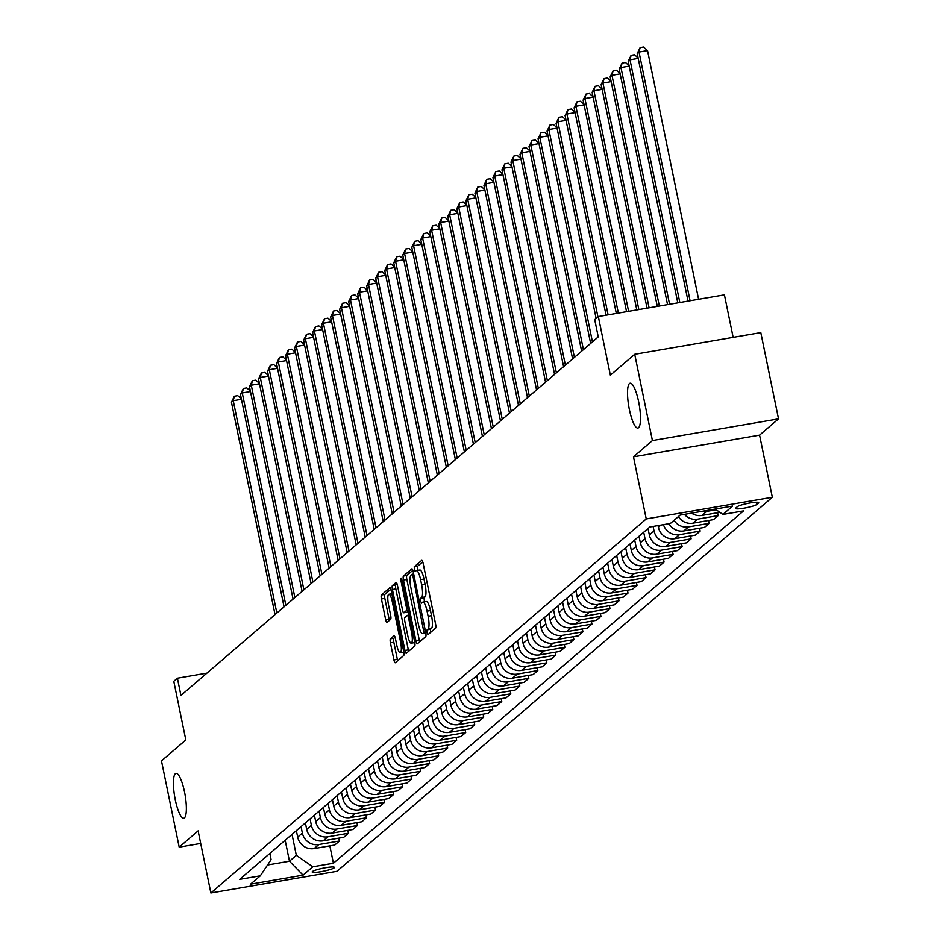 <?xml version="1.0" encoding="UTF-8"?>
<svg xmlns="http://www.w3.org/2000/svg" width="940" height="940" viewBox="0 0 940 940"><rect width="100%" height="100%" fill="white"/><g stroke="black" fill="none" stroke-linecap="round" stroke-linejoin="round"><path stroke-width="1.41" d="M427.089 632.655L427.994 634.641L435.596 628.132A3.49 0.811 -99.8 0 0 435.608 624.136L423.094 563.166A3.49 0.811 -99.8 0 0 421.79 560.334A3.49 0.811 -99.8 0 0 421.684 560.393L414.164 566.855L415.057 571.638L416.115 570.756A11.162 2.585 -99.8 0 1 416.444 570.592A11.162 2.585 -99.8 0 1 420.603 579.651L421.637 584.727A11.162 2.585 -99.8 0 1 421.602 597.523L420.627 598.357L420.615 601.154L421.531 603.139L422.577 602.258A11.162 2.585 -99.8 0 1 422.906 602.093A11.162 2.585 -99.8 0 1 427.065 611.153L428.111 616.241A11.162 2.585 -99.8 0 1 428.064 629.025L427.089 629.859L427.089 632.655M425.985 601.67A11.162 2.585 -99.8 0 1 426.314 601.506A11.162 2.585 -99.8 0 1 430.473 610.565L431.519 615.653A11.162 2.585 -99.8 0 1 431.472 628.437L430.508 629.271L430.579 632.444M422.741 561.826L417.572 566.268L417.924 570.345M419.522 570.169A11.162 2.585 -99.8 0 1 419.851 570.004A11.162 2.585 -99.8 0 1 424.011 579.063L425.056 584.151A11.162 2.585 -99.8 0 1 425.009 596.935L424.034 597.769L424.398 601.847M184.51 791.832A22.748 5.276 -99.8 0 0 176.038 773.385A22.748 5.276 -99.8 0 0 175.287 799.775A22.748 5.276 -99.8 0 0 183.758 818.223A22.748 5.276 -99.8 0 0 184.51 791.832M638.624 401.662A22.748 5.276 -99.8 0 0 630.152 383.203A22.748 5.276 -99.8 0 0 629.389 409.593A22.748 5.276 -99.8 0 0 637.861 428.053A22.748 5.276 -99.8 0 0 638.624 401.662M334.229 867.82A11.374 1.516 168.4 0 0 334.464 867.409A11.374 1.516 168.4 0 0 324.335 867.949A11.374 1.516 168.4 0 0 312.421 871.568A11.374 1.516 168.4 0 0 312.174 871.979A11.374 1.516 168.4 0 0 322.314 871.451A11.374 1.516 168.4 0 0 334.229 867.82M390.441 638.848A3.49 0.811 -99.8 0 0 390.417 642.843L393.93 659.939A3.49 0.811 -99.8 0 0 395.235 662.77A3.49 0.811 -99.8 0 0 395.34 662.724L403.695 655.544A3.49 0.811 -99.8 0 0 403.707 651.549L391.193 590.579A3.49 0.811 -99.8 0 0 389.889 587.747A3.49 0.811 -99.8 0 0 389.783 587.794L381.429 594.973A3.49 0.811 -99.8 0 0 381.417 598.968L385.659 619.636A3.49 0.811 -99.8 0 0 386.963 622.468A3.49 0.811 -99.8 0 0 387.069 622.409L390.64 619.343A3.49 0.811 -99.8 0 0 390.652 615.348L388.549 605.102A9.33 2.162 -99.8 0 1 388.855 594.268A9.33 2.162 -99.8 0 1 392.332 601.847L400.581 641.985A9.33 2.162 -99.8 0 1 400.264 652.807A9.33 2.162 -99.8 0 1 396.786 645.24L395.411 638.554A3.49 0.811 -99.8 0 0 394.119 635.722A3.49 0.811 -99.8 0 0 394.013 635.769L390.441 638.848L393.848 638.26A3.49 0.811 -99.8 0 0 393.825 642.255L397.338 659.363A3.49 0.811 -99.8 0 0 397.69 660.702M652.419 440.555L633.478 456.828L759.579 435.138L778.52 418.864L652.419 440.555L634.712 354.274L610.366 375.201L598.322 316.533L594.715 319.635L598.251 336.884L180.938 695.447L177.401 678.198L173.794 681.3L185.826 739.956L161.48 760.883L179.199 847.152L200.714 843.45M633.478 456.828L646.238 518.939L210.877 893L198.129 830.878L179.199 847.152M415.95 641.021A3.49 0.811 -99.8 0 0 417.254 643.853A3.49 0.811 -99.8 0 0 417.36 643.806L425.714 636.627A3.49 0.811 -99.8 0 0 425.726 632.632L413.212 571.661A3.49 0.811 -99.8 0 0 411.908 568.829A3.49 0.811 -99.8 0 0 411.802 568.876L403.448 576.056A3.49 0.811 -99.8 0 0 403.436 580.051L415.95 641.021L419.358 640.434A3.49 0.811 -99.8 0 0 419.71 641.773M414.704 646.086L406.35 653.265A3.49 0.811 -99.8 0 1 406.245 653.312A3.49 0.811 -99.8 0 1 404.94 650.48L392.427 589.509A3.49 0.811 -99.8 0 1 392.438 585.514L396.022 582.447A3.49 0.811 -99.8 0 1 396.116 582.389A3.49 0.811 -99.8 0 1 397.42 585.221L402.496 609.954A3.49 0.811 -99.8 0 0 403.801 612.786A3.49 0.811 -99.8 0 0 403.895 612.727L406.268 610.695A3.49 0.811 -99.8 0 0 406.28 606.7L401.004 580.955L401.086 578.124L401.991 580.097L414.716 642.091A3.49 0.811 -99.8 0 1 414.704 646.086M634.712 354.274L760.801 332.596L778.52 418.864M737.36 506.684L735.773 508.047A11.022 1.469 168.4 0 0 735.55 508.446A11.022 1.469 168.4 0 0 745.361 507.929A11.022 1.469 168.4 0 0 756.9 504.416L758.486 503.053A11.022 1.469 168.4 0 0 758.721 502.653A11.022 1.469 168.4 0 0 748.898 503.182A11.022 1.469 168.4 0 0 737.36 506.684M646.238 518.939L772.327 497.248L336.978 871.309L210.877 893M329.846 845.883L333.418 863.249L743.516 510.89L722.895 514.427L732.636 506.061L680.149 515.085L670.42 523.451L649.798 526.999L239.688 879.37L260.31 875.822L271.108 859.677L269.839 853.473M333.418 863.249L312.797 866.798L303.056 875.164L250.569 884.188L260.31 875.822M733.141 337.354L724.411 294.843L598.322 316.533M759.579 435.138L772.327 497.248M206.929 673.122L177.401 678.198M285.173 840.289L289.473 861.228L296.335 855.341L292.034 834.403M338.87 838.139L339.457 841.006L334.769 845.036L314.148 848.585A14.217 13.7 -130.7 0 1 297.686 837.129L296.358 830.678M339.457 841.006L318.836 844.555A14.217 13.7 -130.7 0 1 302.374 833.099L301.047 826.648M347.882 830.384L348.47 833.263L343.781 837.293L323.16 840.842A14.217 13.7 -130.7 0 1 306.698 829.374L305.382 822.935M348.47 833.263L327.849 836.812A14.217 13.7 -130.7 0 1 311.387 825.343L310.071 818.905M356.895 822.641L357.494 825.52L352.805 829.538L332.184 833.087A14.217 13.7 -130.7 0 1 315.723 821.63L314.395 815.18M357.494 825.52L336.873 829.057A14.217 13.7 -130.7 0 1 320.411 817.6L319.083 811.161M365.919 814.898L366.506 817.765L361.818 821.795L341.197 825.343A14.217 13.7 -130.7 0 1 324.735 813.887L323.407 807.437M366.506 817.765L345.885 821.313A14.217 13.7 -130.7 0 1 329.423 809.857L328.095 803.406M374.931 807.143L375.518 810.022L370.83 814.052L350.221 817.589A14.217 13.7 -130.7 0 1 333.747 806.132L332.431 799.693M375.518 810.022L354.909 813.57A14.217 13.7 -130.7 0 1 338.435 802.102L337.119 795.663M383.955 799.4L384.542 802.266L379.854 806.297L359.233 809.845A14.217 13.7 -130.7 0 1 342.771 798.389L341.443 791.938M384.542 802.266L363.921 805.815A14.217 13.7 -130.7 0 1 347.459 794.359L346.132 787.908M392.967 791.656L393.555 794.523L388.866 798.553L368.257 802.102A14.217 13.7 -130.7 0 1 351.783 790.634L350.467 784.195M393.555 794.523L372.945 798.072A14.217 13.7 -130.7 0 1 356.471 786.616L355.156 780.165M401.991 783.901L402.579 786.78L397.89 790.81L377.269 794.347A14.217 13.7 -130.7 0 1 360.807 782.891L359.48 776.452M402.579 786.78L381.957 790.317A14.217 13.7 -130.7 0 1 365.495 778.861L364.168 772.422M411.003 776.158L411.591 779.025L406.903 783.055L386.281 786.604A14.217 13.7 -130.7 0 1 369.82 775.148L368.492 768.697M411.591 779.025L390.97 782.573A14.217 13.7 -130.7 0 1 374.508 771.117L373.192 764.667M420.015 768.403L420.615 771.282L415.927 775.312L395.305 778.861A14.217 13.7 -130.7 0 1 378.832 767.393L377.516 760.954M420.615 771.282L399.994 774.83A14.217 13.7 -130.7 0 1 383.532 763.362L382.204 756.923M429.039 760.66L429.627 763.527L424.939 767.557L404.318 771.106A14.217 13.7 -130.7 0 1 387.856 759.649L386.528 753.198M429.627 763.527L409.006 767.075A14.217 13.7 -130.7 0 1 392.544 755.619L391.216 749.18M438.052 752.917L438.639 755.784L433.951 759.814L413.341 763.362A14.217 13.7 -130.7 0 1 396.868 751.906L395.552 745.455M438.639 755.784L418.03 759.332A14.217 13.7 -130.7 0 1 401.556 747.876L400.24 741.425M447.076 745.161L447.663 748.04L442.975 752.07L422.354 755.607A14.217 13.7 -130.7 0 1 405.892 744.151L404.564 737.712M447.663 748.04L427.042 751.589A14.217 13.7 -130.7 0 1 410.58 740.121L409.253 733.682M456.088 737.418L456.676 740.285L451.987 744.316L431.378 747.864A14.217 13.7 -130.7 0 1 414.904 736.408L413.588 729.957M456.676 740.285L436.066 743.834A14.217 13.7 -130.7 0 1 419.593 732.377L418.277 725.927M465.112 729.663L465.7 732.542L461.011 736.572L440.39 740.121A14.217 13.7 -130.7 0 1 423.928 728.653L422.601 722.214M465.7 732.542L445.078 736.091A14.217 13.7 -130.7 0 1 428.616 724.623L427.289 718.184M474.124 721.92L474.712 724.799L470.024 728.817L449.402 732.366A14.217 13.7 -130.7 0 1 432.94 720.909L431.613 714.471M474.712 724.799L454.091 728.336A14.217 13.7 -130.7 0 1 437.629 716.879L436.313 710.44M483.137 714.177L483.736 717.044L479.048 721.074L458.426 724.623A14.217 13.7 -130.7 0 1 441.953 713.166L440.637 706.716M483.736 717.044L463.115 720.592A14.217 13.7 -130.7 0 1 446.653 709.136L445.325 702.685M492.161 706.422L492.748 709.3L488.06 713.331L467.439 716.868A14.217 13.7 -130.7 0 1 450.977 705.411L449.649 698.972M492.748 709.3L472.127 712.849A14.217 13.7 -130.7 0 1 455.665 701.381L454.337 694.942M501.173 698.678L501.76 701.545L497.072 705.576L476.463 709.124A14.217 13.7 -130.7 0 1 459.989 697.668L458.673 691.217M501.76 701.545L481.151 705.094A14.217 13.7 -130.7 0 1 464.677 693.638L463.361 687.187M510.197 690.935L510.784 693.802L506.096 697.832L485.475 701.381A14.217 13.7 -130.7 0 1 469.013 689.913L467.685 683.474M510.784 693.802L490.163 697.351A14.217 13.7 -130.7 0 1 473.701 685.894L472.373 679.444M519.209 683.18L519.797 686.059L515.108 690.089L494.487 693.626A14.217 13.7 -130.7 0 1 478.025 682.17L476.709 675.731M519.797 686.059L499.187 689.596A14.217 13.7 -130.7 0 1 482.714 678.139L481.397 671.701M528.233 675.437L528.821 678.304L524.132 682.334L503.511 685.883A14.217 13.7 -130.7 0 1 487.049 674.427L485.721 667.976M528.821 678.304L508.199 681.852A14.217 13.7 -130.7 0 1 491.738 670.396L490.41 663.945M537.245 667.682L537.833 670.561L533.144 674.591L512.523 678.139A14.217 13.7 -130.7 0 1 496.062 666.672L494.734 660.232M537.833 670.561L517.212 674.109A14.217 13.7 -130.7 0 1 500.75 662.641L499.422 656.202M546.258 659.939L546.857 662.817L542.157 666.836L521.547 670.385A14.217 13.7 -130.7 0 1 505.074 658.928L503.758 652.477M546.857 662.817L526.236 666.354A14.217 13.7 -130.7 0 1 509.774 654.898L508.446 648.459M555.282 652.195L555.869 655.062L551.181 659.093L530.56 662.641A14.217 13.7 -130.7 0 1 514.098 651.185L512.77 644.734M555.869 655.062L535.248 658.611A14.217 13.7 -130.7 0 1 518.786 647.155L517.458 640.704M564.294 644.441L564.881 647.319L560.193 651.35L539.584 654.886A14.217 13.7 -130.7 0 1 523.11 643.43L521.794 636.991M564.881 647.319L544.272 650.868A14.217 13.7 -130.7 0 1 527.798 639.4L526.482 632.961M573.318 636.697L573.905 639.564L569.217 643.595L548.596 647.143A14.217 13.7 -130.7 0 1 532.134 635.687L530.806 629.236M573.905 639.564L553.284 643.113A14.217 13.7 -130.7 0 1 536.822 631.657L535.495 625.206M582.33 628.942L582.918 631.821L578.229 635.851L557.608 639.4A14.217 13.7 -130.7 0 1 541.146 627.932L539.83 621.493M582.918 631.821L562.308 635.37A14.217 13.7 -130.7 0 1 545.835 623.913L544.519 617.462M591.342 621.199L591.942 624.078L587.253 628.096L566.632 631.645A14.217 13.7 -130.7 0 1 550.17 620.189L548.843 613.75M591.942 624.078L571.32 627.615A14.217 13.7 -130.7 0 1 554.859 616.158L553.531 609.719M600.366 613.456L600.954 616.323L596.265 620.353L575.644 623.902A14.217 13.7 -130.7 0 1 559.183 612.445L557.855 605.995M600.954 616.323L580.332 619.871A14.217 13.7 -130.7 0 1 563.871 608.415L562.543 601.964M609.379 605.701L609.978 608.58L605.278 612.61L584.668 616.158A14.217 13.7 -130.7 0 1 568.195 604.69L566.879 598.251M609.978 608.58L589.356 612.128A14.217 13.7 -130.7 0 1 572.883 600.66L571.567 594.221M618.402 597.957L618.99 600.824L614.302 604.855L593.681 608.403A14.217 13.7 -130.7 0 1 577.219 596.947L575.891 590.496M618.99 600.824L598.369 604.373A14.217 13.7 -130.7 0 1 581.907 592.917L580.579 586.478M627.415 590.214L628.002 593.081L623.314 597.111L602.705 600.66A14.217 13.7 -130.7 0 1 586.231 589.192L584.915 582.753M628.002 593.081L607.393 596.63A14.217 13.7 -130.7 0 1 590.919 585.173L589.603 578.723M636.439 582.459L637.026 585.338L632.338 589.368L611.717 592.905A14.217 13.7 -130.7 0 1 595.255 581.449L593.927 575.01M637.026 585.338L616.405 588.875A14.217 13.7 -130.7 0 1 599.943 577.418L598.615 570.98M645.451 574.716L646.039 577.583L641.35 581.613L620.729 585.162A14.217 13.7 -130.7 0 1 604.267 573.706L602.951 567.255M646.039 577.583L625.417 581.131A14.217 13.7 -130.7 0 1 608.956 569.675L607.639 563.225M654.463 566.961L655.062 569.84L650.374 573.87L629.753 577.418A14.217 13.7 -130.7 0 1 613.291 565.951L611.964 559.512M655.062 569.84L634.441 573.388A14.217 13.7 -130.7 0 1 617.98 561.92L616.652 555.481M663.487 559.218L664.075 562.096L659.386 566.115L638.765 569.663A14.217 13.7 -130.7 0 1 622.303 558.207L620.976 551.756M664.075 562.096L643.454 565.633A14.217 13.7 -130.7 0 1 626.992 554.177L625.664 547.738M672.5 551.475L673.099 554.341L668.399 558.372L647.789 561.92A14.217 13.7 -130.7 0 1 631.316 550.464L630 544.013M673.099 554.341L652.477 557.89A14.217 13.7 -130.7 0 1 636.004 546.434L634.688 539.983M681.524 543.72L682.111 546.598L677.423 550.629L656.802 554.165A14.217 13.7 -130.7 0 1 640.34 542.709L639.012 536.27M682.111 546.598L661.49 550.147A14.217 13.7 -130.7 0 1 645.028 538.679L643.7 532.24M690.536 535.976L691.123 538.843L686.435 542.874L665.826 546.422A14.217 13.7 -130.7 0 1 649.352 534.966L648.036 528.515M691.123 538.843L670.514 542.392A14.217 13.7 -130.7 0 1 654.04 530.936L653.124 526.435M699.56 528.233L700.147 531.1L695.459 535.13L674.838 538.679A14.217 13.7 -130.7 0 1 658.376 527.211L658.035 525.589M267.548 865L289.473 861.228L303.056 875.164M722.895 514.427L715.187 509.069M717.584 512.735L718.184 515.602L697.562 519.15A14.217 13.7 -130.7 0 1 684.402 514.356M678.386 516.612A14.217 13.7 -130.7 0 0 692.874 523.181L713.495 519.632L718.184 515.602M708.572 520.478L709.159 523.357L688.538 526.894A14.217 13.7 -130.7 0 1 674.062 520.325M668.975 523.697A14.217 13.7 -130.7 0 0 683.85 530.924L704.471 527.387L709.159 523.357M716.174 509.75L706.575 511.407A14.217 13.7 -130.7 0 1 701.757 511.372M719.887 512.335L701.886 515.437A14.217 13.7 -130.7 0 1 691.546 513.134M700.147 531.1L679.526 534.649A14.217 13.7 -130.7 0 1 663.44 524.649M296.335 855.341L312.797 866.798M412.86 570.31L406.856 575.468A3.49 0.811 -99.8 0 0 406.844 579.463L419.358 640.434M423.964 632.55L412.989 576.232L412.072 574.258L410.98 575.174A11.162 2.585 -99.8 0 0 410.933 587.958L418.441 624.536A11.162 2.585 -99.8 0 0 422.601 633.595A11.162 2.585 -99.8 0 0 422.93 633.431L425.656 632.256M425.644 632.961A11.162 2.585 -99.8 0 0 425.797 633.008L422.601 633.595M397.068 583.881L395.846 584.927A3.49 0.811 -99.8 0 0 395.834 588.922L408.348 649.893A3.49 0.811 -99.8 0 0 408.7 651.244M407.09 612.175A3.49 0.811 -99.8 0 0 407.208 612.198A3.49 0.811 -99.8 0 0 407.302 612.14L408.383 611.223M407.76 635.605A9.33 2.162 -99.8 0 0 411.238 643.183A9.33 2.162 -99.8 0 0 411.555 632.35L408.653 618.215A3.49 0.811 -99.8 0 0 407.349 615.383A3.49 0.811 -99.8 0 0 407.243 615.43L404.87 617.474A3.49 0.811 -99.8 0 0 404.858 621.469L407.76 635.605M411.238 643.183L414.646 642.596A9.33 2.162 -99.8 0 0 414.798 642.537M395.07 637.202L393.848 638.26M400.264 652.807L403.671 652.219A9.33 2.162 -99.8 0 0 403.824 652.172M390.84 589.239L384.836 594.386A3.49 0.811 -99.8 0 0 384.824 598.38L389.066 619.049A3.49 0.811 -99.8 0 0 389.419 620.388M698.596 299.284L647.543 50.584L639.024 52.053L637.226 53.592L688.033 301.106M690.077 300.753L639.024 52.053L640.116 47.587L643.524 47L647.543 50.584M637.226 53.592L640.116 47.587M679.832 302.515L630.011 59.796L628.202 61.347L677.787 302.868M638.201 58.386L630.011 59.796L631.104 55.331L634.512 54.743L638.119 57.963M628.202 61.347L631.104 55.331M669.586 304.278L620.988 67.539L619.19 69.09L667.541 304.63M629.189 66.129L620.988 67.539L622.08 63.086L625.488 62.498L629.107 65.718M619.19 69.09L622.08 63.086M659.34 306.041L611.975 75.294L610.166 76.845L657.295 306.393M620.165 73.884L611.975 75.294L613.068 70.829L616.476 70.242L620.083 73.461M610.166 76.845L613.068 70.829M649.093 307.803L602.951 83.037L601.154 84.588L647.049 308.156M611.153 81.627L602.951 83.037L604.056 78.572L607.463 77.996L611.07 81.204M601.154 84.588L604.056 78.572M638.848 309.565L593.939 90.781L592.141 92.332L636.803 309.918M602.141 89.371L593.939 90.781L595.032 86.327L598.439 85.74L602.047 88.959M592.141 92.332L595.032 86.327M628.602 311.328L584.927 98.535L583.117 100.087L626.557 311.68M593.116 97.126L584.927 98.535L586.019 94.071L589.427 93.483L593.034 96.703M583.117 100.087L586.019 94.071M618.356 313.09L575.903 106.279L574.105 107.83L616.311 313.443M584.104 104.869L575.903 106.279L576.995 101.826L580.403 101.238L584.01 104.446M574.105 107.83L576.995 101.826M608.11 314.853L566.89 114.034L565.081 115.573L606.065 315.206M575.08 112.624L566.89 114.034L567.983 109.569L571.391 108.981L574.998 112.201M565.081 115.573L567.983 109.569M597.922 316.874L557.866 121.777L556.069 123.328L596.113 318.425M566.068 120.367L557.866 121.777L558.959 117.312L562.367 116.725L565.986 119.944M556.069 123.328L558.959 117.312M592.447 341.878L548.854 129.52L547.045 131.071L590.637 343.429M557.044 128.11L548.854 129.52L549.947 125.067L553.355 124.48L556.962 127.699M547.045 131.071L549.947 125.067M583.423 349.633L539.83 137.275L538.033 138.826L581.625 351.172M548.032 135.865L539.83 137.275L540.935 132.81L544.342 132.223L547.949 135.442M538.033 138.826L540.935 132.81M574.411 357.376L530.818 145.019L529.02 146.57L572.601 358.927M539.019 143.608L530.818 145.019L531.911 140.554L535.318 139.978L538.926 143.186M529.02 146.57L531.911 140.554M565.387 365.12L521.806 152.774L519.996 154.313L563.589 366.671M529.995 151.363L521.806 152.774L522.899 148.309L526.306 147.721L529.913 150.941M519.996 154.313L522.899 148.309M556.374 372.875L512.782 160.517L510.984 162.068L554.577 374.426M520.983 159.107L512.782 160.517L513.875 156.052L517.282 155.464L520.889 158.684M510.984 162.068L513.875 156.052M547.362 380.618L503.77 168.26L501.96 169.811L545.553 382.169M511.959 166.85L503.77 168.26L504.862 163.807L508.27 163.219L511.877 166.427M501.96 169.811L504.862 163.807M538.338 388.373L494.746 176.015L492.948 177.566L536.54 389.912M502.947 174.605L494.746 176.015L495.838 171.55L499.257 170.963L502.865 174.182M492.948 177.566L495.838 171.55M529.326 396.116L485.733 183.758L483.924 185.309L527.516 397.667M493.935 182.348L485.733 183.758L486.826 179.293L490.234 178.718L493.841 181.925M483.924 185.309L486.826 179.293M520.302 403.859L476.721 191.501L474.912 193.053L518.504 405.41M484.911 190.091L476.721 191.501L477.814 187.048L481.221 186.461L484.829 189.68M474.912 193.053L477.814 187.048M511.289 411.614L467.697 199.257L465.899 200.808L509.48 413.165M475.899 197.846L467.697 199.257L468.79 194.792L472.197 194.204L475.805 197.424M465.899 200.808L468.79 194.792M502.265 419.358L458.685 207L456.875 208.551L500.468 420.909M466.875 205.59L458.685 207L459.778 202.547L463.185 201.959L466.792 205.167M456.875 208.551L459.778 202.547M493.253 427.101L449.661 214.755L447.863 216.294L491.456 428.652M457.862 213.345L449.661 214.755L450.754 210.29L454.161 209.702L457.768 212.922M447.863 216.294L450.754 210.29M484.241 434.856L440.649 222.498L438.839 224.049L482.431 436.407M448.838 221.088L440.649 222.498L441.741 218.033L445.149 217.446L448.756 220.665M438.839 224.049L441.741 218.033M475.217 442.599L431.625 230.241L429.827 231.792L473.419 444.15M439.826 228.831L431.625 230.241L432.717 225.788L436.137 225.201L439.744 228.42M429.827 231.792L432.717 225.788M466.205 450.354L422.612 237.996L420.803 239.547L464.395 451.893M430.814 236.586L422.612 237.996L423.705 233.531L427.113 232.944L430.72 236.163M420.803 239.547L423.705 233.531M457.181 458.097L413.6 245.739L411.791 247.291L455.383 459.648M421.79 244.329L413.6 245.739L414.693 241.275L418.1 240.699L421.707 243.907M411.791 247.291L414.693 241.275M448.169 465.841L404.576 253.483L402.778 255.034L446.359 467.392M412.778 252.084L404.576 253.483L405.669 249.03L409.076 248.442L412.684 251.662M402.778 255.034L405.669 249.03M439.156 473.596L395.564 261.238L393.754 262.789L437.347 475.147M403.754 259.828L395.564 261.238L396.656 256.773L400.064 256.185L403.671 259.405M393.754 262.789L396.656 256.773M430.132 481.339L386.54 268.981L384.742 270.532L428.335 482.89M394.741 267.571L386.54 268.981L387.632 264.528L391.04 263.94L394.659 267.148M384.742 270.532L387.632 264.528M421.12 489.094L377.528 276.736L375.718 278.275L419.311 490.633M385.717 275.326L377.528 276.736L378.62 272.271L382.028 271.683L385.635 274.903M375.718 278.275L378.62 272.271M412.096 496.837L368.504 284.479L366.706 286.03L410.298 498.388M376.705 283.069L368.504 284.479L369.608 280.014L373.015 279.427L376.623 282.646M366.706 286.03L369.608 280.014M403.084 504.58L359.491 292.223L357.682 293.774L401.274 506.131M367.693 290.812L359.491 292.223L360.584 287.769L363.991 287.182L367.599 290.401M357.682 293.774L360.584 287.769M394.06 512.335L350.479 299.978L348.67 301.529L392.262 513.886M358.669 298.567L350.479 299.978L351.572 295.512L354.979 294.925L358.587 298.144M348.67 301.529L351.572 295.512M385.048 520.079L341.455 307.721L339.657 309.272L383.238 521.63M349.656 306.311L341.455 307.721L342.548 303.256L345.955 302.68L349.562 305.888M339.657 309.272L342.548 303.256M376.035 527.822L332.443 315.476L330.633 317.015L374.226 529.373M340.632 314.066L332.443 315.476L333.536 311.011L336.943 310.423L340.55 313.643M330.633 317.015L333.536 311.011M367.011 535.577L323.419 323.219L321.621 324.77L365.214 537.128M331.62 321.809L323.419 323.219L324.512 318.754L327.919 318.166L331.538 321.386M321.621 324.77L324.512 318.754M357.999 543.32L314.406 330.962L312.597 332.513L356.19 544.871M322.596 329.552L314.406 330.962L315.499 326.509L318.907 325.921L322.514 329.141M312.597 332.513L315.499 326.509M348.975 551.075L305.382 338.717L303.585 340.268L347.177 552.614M313.584 337.307L305.382 338.717L306.487 334.252L309.895 333.665L313.502 336.884M303.585 340.268L306.487 334.252M339.963 558.818L296.37 346.461L294.572 348.012L338.153 560.369M304.572 345.051L296.37 346.461L297.463 341.995L300.87 341.42L304.478 344.628M294.572 348.012L297.463 341.995M330.939 566.562L287.358 354.204L285.549 355.755L329.141 568.113M295.548 352.794L287.358 354.204L288.451 349.751L291.858 349.163L295.466 352.382M285.549 355.755L288.451 349.751M321.927 574.317L278.334 361.959L276.536 363.51L320.129 575.868M286.536 360.549L278.334 361.959L279.427 357.494L282.834 356.906L286.442 360.126M276.536 363.51L279.427 357.494M312.914 582.06L269.322 369.702L267.512 371.253L311.105 583.611M277.512 368.292L269.322 369.702L270.414 365.249L273.822 364.661L277.429 367.869M267.512 371.253L270.414 365.249M303.89 589.803L260.298 377.457L258.5 378.996L302.093 591.354M268.499 376.047L260.298 377.457L261.391 372.992L264.798 372.404L268.417 375.624M258.5 378.996L261.391 372.992M294.878 597.558L251.286 385.2L249.476 386.751L293.068 599.109M259.475 383.79L251.286 385.2L252.378 380.735L255.786 380.148L259.393 383.367M249.476 386.751L252.378 380.735M285.854 605.301L242.262 392.944L240.464 394.495L284.056 606.852M250.463 391.534L242.262 392.944L243.366 388.49L246.774 387.903L250.381 391.122M240.464 394.495L243.366 388.49M276.842 613.056L233.249 400.698L231.452 402.25L275.032 614.596M241.451 399.288L233.249 400.698L234.342 396.234L237.75 395.646L241.357 398.865M231.452 402.25L234.342 396.234M297.686 837.129L302.374 833.099M306.698 829.374L311.387 825.343M315.723 821.63L320.411 817.6M324.735 813.887L329.423 809.857M333.747 806.132L338.435 802.102M342.771 798.389L347.459 794.359M351.783 790.634L356.471 786.616M360.807 782.891L365.495 778.861M369.82 775.148L374.508 771.117M378.832 767.393L383.532 763.362M387.856 759.649L392.544 755.619M396.868 751.906L401.556 747.876M405.892 744.151L410.58 740.121M414.904 736.408L419.593 732.377M423.928 728.653L428.616 724.623M432.94 720.909L437.629 716.879M441.953 713.166L446.653 709.136M450.977 705.411L455.665 701.381M459.989 697.668L464.677 693.638M469.013 689.913L473.701 685.894M478.025 682.17L482.714 678.139M487.049 674.427L491.738 670.396M496.062 666.672L500.75 662.641M505.074 658.928L509.774 654.898M514.098 651.185L518.786 647.155M523.11 643.43L527.798 639.4M532.134 635.687L536.822 631.657M541.146 627.932L545.835 623.913M550.17 620.189L554.859 616.158M559.183 612.445L563.871 608.415M568.195 604.69L572.883 600.66M577.219 596.947L581.907 592.917M586.231 589.192L590.919 585.173M595.255 581.449L599.943 577.418M604.267 573.706L608.956 569.675M613.291 565.951L617.98 561.92M622.303 558.207L626.992 554.177M631.316 550.464L636.004 546.434M640.34 542.709L645.028 538.679M649.352 534.966L654.04 530.936M658.376 527.211L660.832 525.107M701.886 515.437L706.575 511.407M692.874 523.181L697.562 519.15M683.85 530.924L688.538 526.894M674.838 538.679L679.526 534.649M665.826 546.422L670.514 542.392M656.802 554.165L661.49 550.147M647.789 561.92L652.477 557.89M638.765 569.663L643.454 565.633M629.753 577.418L634.441 573.388M620.729 585.162L625.417 581.131M611.717 592.905L616.405 588.875M602.705 600.66L607.393 596.63M593.681 608.403L598.369 604.373M584.668 616.158L589.356 612.128M575.644 623.902L580.332 619.871M566.632 631.645L571.32 627.615M557.608 639.4L562.308 635.37M548.596 647.143L553.284 643.113M539.584 654.886L544.272 650.868M530.56 662.641L535.248 658.611M521.547 670.385L526.236 666.354M512.523 678.139L517.212 674.109M503.511 685.883L508.199 681.852M494.487 693.626L499.187 689.596M485.475 701.381L490.163 697.351M476.463 709.124L481.151 705.094M467.439 716.868L472.127 712.849M458.426 724.623L463.115 720.592M449.402 732.366L454.091 728.336M440.39 740.121L445.078 736.091M431.378 747.864L436.066 743.834M422.354 755.607L427.042 751.589M413.341 763.362L418.03 759.332M404.318 771.106L409.006 767.075M395.305 778.861L399.994 774.83M386.281 786.604L390.97 782.573M377.269 794.347L381.957 790.317M368.257 802.102L372.945 798.072M359.233 809.845L363.921 805.815M350.221 817.589L354.909 813.57M341.197 825.343L345.885 821.313M332.184 833.087L336.873 829.057M323.16 840.842L327.849 836.812M314.148 848.585L318.836 844.555M758.357 502.383L758.486 503.053M756.453 502.23L756.9 504.416M431.472 628.437L428.064 629.025M431.519 615.653L428.111 616.241M430.473 610.565L427.065 611.153M424.034 597.769L420.627 598.357M425.009 596.935L421.602 597.523M425.056 584.151L421.637 584.727M424.011 579.063L420.603 579.651M417.572 566.268L414.164 566.855M430.508 629.271L427.089 629.859M406.844 579.463L403.436 580.051M406.856 575.468L403.448 576.056M425.091 629.553L423.975 629.753M414.105 576.044L412.989 576.232M413.694 573.999L412.155 574.258M425.785 632.937L422.93 633.431M408.348 649.893L404.94 650.48M395.834 588.922L392.427 589.509M395.846 584.927L392.438 585.514M407.302 612.14L403.895 612.727M408.207 610.354L406.268 610.695M407.408 606.5L406.28 606.7M402.132 580.755L401.004 580.955M412.684 632.162L411.555 632.35M409.77 618.015L408.653 618.215M409.182 615.101L407.466 615.394M401.697 641.785L400.581 641.985M393.461 601.647L392.332 601.847M389.066 619.049L385.659 619.636M384.824 598.38L381.417 598.968M384.836 594.386L381.429 594.973M397.338 659.363L393.93 659.939M393.825 642.255L390.417 642.843M426.314 601.506L422.906 602.093M419.851 570.004L416.444 570.592M413.682 573.976L412.072 574.258M407.208 612.198L403.801 612.786M409.17 615.066L407.349 615.383M391.839 593.763L388.855 594.268"/></g></svg>
